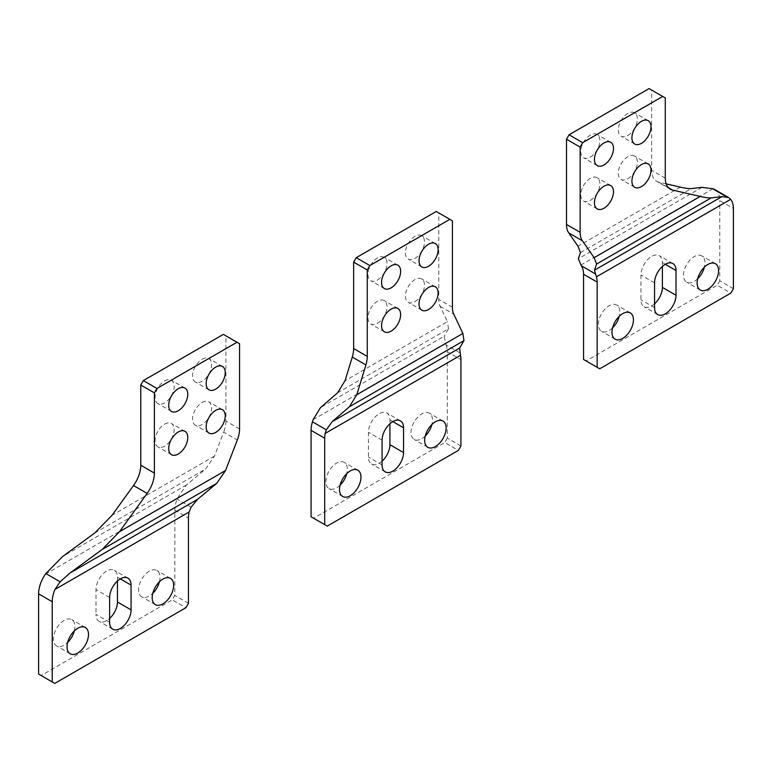 <?xml version="1.0" encoding="UTF-8"?>
<svg xmlns="http://www.w3.org/2000/svg" width="772" height="772" viewBox="0 0 772 772"><rect width="100%" height="100%" fill="white"/><g stroke="black" fill="none" stroke-linecap="round" stroke-linejoin="round"><path stroke-width="0.58" stroke-dasharray="3.86 2.9" d="M627.819 178.747A13.491 7.788 120 0 0 636.63 166.858A13.491 7.788 120 0 0 634.565 156.05A13.491 7.788 120 0 0 627.819 156.716A13.491 7.788 120 0 0 619.009 168.605A13.491 7.788 120 0 0 621.074 179.413A13.491 7.788 120 0 0 627.819 178.747M612.553 327.878A15.17 8.762 -60 0 1 609.089 330.551A15.17 8.762 -60 0 1 601.504 331.304A15.17 8.762 -60 0 1 599.178 319.145A15.17 8.762 -60 0 1 609.089 305.77A15.17 8.762 -60 0 1 616.674 305.017A15.17 8.762 -60 0 1 619.24 316.308M590.348 200.373A13.491 7.788 120 0 0 599.159 188.493A13.491 7.788 120 0 0 597.094 177.685A13.491 7.788 120 0 0 590.348 178.351A13.491 7.788 120 0 0 581.538 190.23A13.491 7.788 120 0 0 583.613 201.038A13.491 7.788 120 0 0 590.348 200.373M654.55 303.84A15.17 8.762 -60 0 1 651.655 305.973A15.17 8.762 -60 0 1 644.07 306.725A15.17 8.762 -60 0 1 640.934 299.777L640.934 274.996A15.17 8.762 -60 0 1 647.554 259.73A15.17 8.762 -60 0 1 659.249 255.667A15.17 8.762 -60 0 1 662.386 262.615L662.386 266.417M697.705 278.721A15.17 8.762 -60 0 1 694.231 281.394A15.17 8.762 -60 0 1 686.646 282.147A15.17 8.762 -60 0 1 684.32 269.988A15.17 8.762 -60 0 1 694.231 256.613A15.17 8.762 -60 0 1 701.816 255.86A15.17 8.762 -60 0 1 704.382 267.151M590.348 157.112A13.491 7.788 120 0 0 599.159 145.232A13.491 7.788 120 0 0 597.094 134.424A13.491 7.788 120 0 0 590.348 135.09A13.491 7.788 120 0 0 581.538 146.97A13.491 7.788 120 0 0 583.613 157.778A13.491 7.788 120 0 0 590.348 157.112M627.819 135.486A13.491 7.788 120 0 0 636.63 123.597A13.491 7.788 120 0 0 634.565 112.789A13.491 7.788 120 0 0 627.819 113.455A13.491 7.788 120 0 0 619.009 125.344A13.491 7.788 120 0 0 621.074 136.152A13.491 7.788 120 0 0 627.819 135.486M714.785 189.565A24.086 13.906 -60 0 1 719.774 200.585L733.4 208.45M733.4 288.67L719.774 280.805L719.774 200.585M719.774 280.805L717.227 285.225L730.843 293.09M599.719 368.794L586.093 360.929L717.227 285.225M586.093 360.929L583.545 359.453M666.159 183.861L658.921 182.192L668.359 187.644M649.107 88.587L651.655 90.063L651.655 170.274A24.086 13.906 120 0 0 656.644 181.304A24.086 13.906 120 0 0 658.921 182.192M651.655 90.063L665.281 97.928M414.95 258.379A13.491 7.788 120 0 0 423.76 246.5A13.491 7.788 120 0 0 421.695 235.692A13.491 7.788 120 0 0 414.95 236.357A13.491 7.788 120 0 0 406.14 248.246A13.491 7.788 120 0 0 408.205 259.045A13.491 7.788 120 0 0 414.95 258.379M414.95 301.64A13.491 7.788 120 0 0 423.76 289.761A13.491 7.788 120 0 0 421.695 278.953A13.491 7.788 120 0 0 414.95 279.618A13.491 7.788 120 0 0 406.14 291.507A13.491 7.788 120 0 0 408.205 302.306A13.491 7.788 120 0 0 414.95 301.64M377.489 323.275A13.491 7.788 120 0 0 386.299 311.386A13.491 7.788 120 0 0 384.224 300.578A13.491 7.788 120 0 0 377.489 301.244A13.491 7.788 120 0 0 368.678 313.133A13.491 7.788 120 0 0 370.743 323.941A13.491 7.788 120 0 0 377.489 323.275M340.085 485.192A15.17 8.762 -60 0 1 336.611 487.856A15.17 8.762 -60 0 1 329.026 488.608A15.17 8.762 -60 0 1 326.701 476.449A15.17 8.762 -60 0 1 336.611 463.084A15.17 8.762 -60 0 1 344.196 462.332A15.17 8.762 -60 0 1 346.763 473.622M382.082 461.145A15.17 8.762 -60 0 1 379.187 463.277A15.17 8.762 -60 0 1 371.602 464.03A15.17 8.762 -60 0 1 368.456 457.082L368.456 432.31A15.17 8.762 -60 0 1 375.086 417.044A15.17 8.762 -60 0 1 386.772 412.972A15.17 8.762 -60 0 1 389.918 419.92L389.918 423.722M425.237 436.026A15.17 8.762 -60 0 1 421.763 438.699A15.17 8.762 -60 0 1 414.178 439.451A15.17 8.762 -60 0 1 411.852 427.292A15.17 8.762 -60 0 1 421.763 413.927A15.17 8.762 -60 0 1 429.348 413.174A15.17 8.762 -60 0 1 431.915 424.465M377.489 280.014A13.491 7.788 120 0 0 386.299 268.125A13.491 7.788 120 0 0 384.224 257.317A13.491 7.788 120 0 0 377.489 257.983A13.491 7.788 120 0 0 368.678 269.872A13.491 7.788 120 0 0 370.743 280.68A13.491 7.788 120 0 0 377.489 280.014M436.238 211.48L438.795 212.956L438.795 299.372A24.086 13.906 120 0 0 440.165 306.33L447.403 321.635L345.036 380.731M327.251 526.108L313.625 518.244L444.749 442.539L458.375 450.404M459.784 352.746L445.927 344.746L444.199 336.187L320.525 407.587M445.927 344.746A24.086 13.906 -60 0 1 447.306 351.694L460.932 359.559M460.932 445.975L447.306 438.11L447.306 351.694M447.306 438.11L444.749 442.539M313.625 518.244L311.068 516.767M337.625 392.784L448.474 328.785L444.199 336.187M448.474 328.785L447.403 321.635M438.795 212.956L452.411 220.821M74.295 630.927A15.17 8.762 120 0 0 71.728 619.636A15.17 8.762 120 0 0 64.144 620.389A15.17 8.762 120 0 0 54.233 633.764A15.17 8.762 120 0 0 56.559 645.923A15.17 8.762 120 0 0 64.144 645.17A15.17 8.762 120 0 0 67.618 642.497M109.614 622.261L95.989 614.396A15.17 8.762 120 0 0 99.134 621.344A15.17 8.762 120 0 0 106.719 620.591A15.17 8.762 120 0 0 109.614 618.459M159.447 581.77A15.17 8.762 120 0 0 156.88 570.479A15.17 8.762 120 0 0 149.295 571.232A15.17 8.762 120 0 0 139.375 584.607A15.17 8.762 120 0 0 141.701 596.766A15.17 8.762 120 0 0 149.295 596.013A15.17 8.762 120 0 0 152.76 593.34M202.081 402.521A13.491 7.788 -60 0 1 208.826 401.845A13.491 7.788 -60 0 1 210.891 412.653A13.491 7.788 -60 0 1 202.081 424.542A13.491 7.788 -60 0 1 195.335 425.208A13.491 7.788 -60 0 1 193.27 414.4A13.491 7.788 -60 0 1 202.081 402.521M202.081 359.26A13.491 7.788 -60 0 1 208.826 358.584A13.491 7.788 -60 0 1 210.891 369.392A13.491 7.788 -60 0 1 202.081 381.281A13.491 7.788 -60 0 1 195.335 381.947A13.491 7.788 -60 0 1 193.27 371.139A13.491 7.788 -60 0 1 202.081 359.26M164.619 380.885A13.491 7.788 -60 0 1 171.365 380.22A13.491 7.788 -60 0 1 173.43 391.028A13.491 7.788 -60 0 1 164.619 402.907A13.491 7.788 -60 0 1 157.874 403.573A13.491 7.788 -60 0 1 155.809 392.774A13.491 7.788 -60 0 1 164.619 380.885M164.619 424.146A13.491 7.788 -60 0 1 171.365 423.481A13.491 7.788 -60 0 1 173.43 434.289A13.491 7.788 -60 0 1 164.619 446.168A13.491 7.788 -60 0 1 157.874 446.834A13.491 7.788 -60 0 1 155.809 436.035A13.491 7.788 -60 0 1 164.619 424.146M117.45 581.036L117.45 577.234A15.17 8.762 120 0 0 114.304 570.286A15.17 8.762 120 0 0 102.608 574.349A15.17 8.762 120 0 0 95.989 589.615L95.989 614.396M45.413 574.185L177.56 497.901L177.077 499.137A24.086 13.906 120 0 0 174.839 510.186L174.839 595.424L172.281 599.844L185.907 607.709M54.773 683.413L41.157 675.548L172.281 599.844M41.157 675.548L38.6 674.072M177.56 497.901L186.38 485.038L205.613 469L214.442 456.127L223.677 432.137L237.303 440.001M223.369 334.382L239.552 343.723M239.552 428.952L225.926 421.087L225.926 335.859M225.926 421.087A24.086 13.906 -60 0 1 223.677 432.137M188.455 603.289L174.839 595.424M654.55 307.642L640.934 299.777M702.009 187.345L578.334 258.745M580.476 252.569L691.326 188.58M580.824 265.076L712.961 188.783M680.354 187.142L577.987 246.239M665.281 178.139L651.655 170.274M654.55 282.861L640.934 274.996M665.281 264.285L662.386 262.615M382.082 464.947L368.456 457.082M313.114 419.64L445.27 343.337M440.165 306.33L453.791 314.194M452.411 307.237L438.795 299.372M382.082 440.175L368.456 432.31M392.813 421.589L389.918 419.92M214.442 456.127L112.085 515.233M186.38 485.038L62.715 556.438M94.773 532.989L205.613 469M191.07 507.214L177.077 499.137M174.839 510.186L188.455 518.051M120.345 578.904L117.45 577.234M109.614 597.48L95.989 589.615M648.181 163.915L634.565 156.05M630.299 312.892L616.674 305.017M610.72 185.55L597.094 177.685M657.696 314.59L644.07 306.725M715.441 263.725L701.816 255.86M610.72 142.289L597.094 134.424M648.181 120.654L634.565 112.789M634.7 144.017L621.074 136.152M597.229 165.642L583.613 157.778M700.272 290.011L686.646 282.147M672.866 263.532L659.249 255.667M597.229 208.903L583.613 201.038M615.12 339.169L601.504 331.304M634.7 187.278L621.074 179.413M670.27 189.169L656.644 181.304M435.321 243.556L421.695 235.692M435.321 286.817L421.695 278.953M397.85 308.443L384.224 300.578M357.822 470.196L344.196 462.332M385.228 471.895L371.602 464.03M442.974 421.039L429.348 413.174M397.85 265.182L384.224 257.317M384.369 288.545L370.743 280.68M427.804 447.316L414.178 439.451M400.398 420.837L386.772 412.972M342.652 496.473L329.026 488.608M384.369 331.806L370.743 323.941M421.83 310.18L408.205 302.306M421.83 266.919L408.205 259.045M85.354 627.511L71.728 619.636M112.751 629.209L99.134 621.344M170.496 578.344L156.88 570.479M222.452 409.71L208.826 401.845M222.452 366.449L208.826 358.584M184.981 388.084L171.365 380.22M184.981 431.345L171.365 423.481M171.5 454.708L157.874 446.834M171.5 411.447L157.874 403.573M208.961 389.812L195.335 381.947M208.961 433.073L195.335 425.208M155.326 604.63L141.701 596.766M127.93 578.151L114.304 570.286M70.184 653.788L56.559 645.923"/><path stroke-width="1.16" d="M641.445 164.59A13.491 7.788 -60 0 1 648.181 163.915A13.491 7.788 -60 0 1 650.256 174.723A13.491 7.788 -60 0 1 641.445 186.612A13.491 7.788 -60 0 1 634.7 187.278A13.491 7.788 -60 0 1 632.635 176.47A13.491 7.788 -60 0 1 641.445 164.59M619.24 316.308A15.17 8.762 -60 0 1 612.553 327.878M622.705 313.635A15.17 8.762 -60 0 1 630.299 312.892A15.17 8.762 -60 0 1 632.625 325.041A15.17 8.762 -60 0 1 622.705 338.416A15.17 8.762 -60 0 1 615.12 339.169A15.17 8.762 -60 0 1 612.794 327.01A15.17 8.762 -60 0 1 622.705 313.635M603.974 186.216A13.491 7.788 -60 0 1 610.72 185.55A13.491 7.788 -60 0 1 612.785 196.358A13.491 7.788 -60 0 1 603.974 208.237A13.491 7.788 -60 0 1 597.229 208.903A13.491 7.788 -60 0 1 595.164 198.105A13.491 7.788 -60 0 1 603.974 186.216M676.011 270.48L676.011 295.251A15.17 8.762 -60 0 1 665.281 313.837A15.17 8.762 -60 0 1 657.696 314.59A15.17 8.762 -60 0 1 654.55 307.642L654.55 282.861A15.17 8.762 -60 0 1 661.179 267.594A15.17 8.762 -60 0 1 672.866 263.532A15.17 8.762 -60 0 1 676.011 270.48L665.281 264.285M704.382 267.151A15.17 8.762 -60 0 1 697.705 278.721M707.856 264.478A15.17 8.762 -60 0 1 715.441 263.725A15.17 8.762 -60 0 1 717.767 275.884A15.17 8.762 -60 0 1 707.856 289.259A15.17 8.762 -60 0 1 700.272 290.011A15.17 8.762 -60 0 1 697.946 277.852A15.17 8.762 -60 0 1 707.856 264.478M603.974 142.955A13.491 7.788 -60 0 1 610.72 142.289A13.491 7.788 -60 0 1 612.785 153.097A13.491 7.788 -60 0 1 603.974 164.976A13.491 7.788 -60 0 1 597.229 165.642A13.491 7.788 -60 0 1 595.164 154.844A13.491 7.788 -60 0 1 603.974 142.955M641.445 121.329A13.491 7.788 -60 0 1 648.181 120.654A13.491 7.788 -60 0 1 650.256 131.462A13.491 7.788 -60 0 1 641.445 143.351A13.491 7.788 -60 0 1 634.7 144.017A13.491 7.788 -60 0 1 632.635 133.209A13.491 7.788 -60 0 1 641.445 121.329M668.359 187.644L672.547 190.057L700.214 196.445C705.367 197.632 709.024 198.105 711.186 197.883L721.868 196.648L728.643 197.555L714.785 189.565A24.086 13.906 -60 0 0 712.961 188.783L702.009 187.345L691.326 188.58C689.164 188.802 685.507 188.32 680.354 187.142L666.159 183.861M597.161 282.089L597.161 367.318L599.719 368.794L730.843 293.09L733.4 288.67L733.4 208.45A24.086 13.906 120 0 0 730.659 199.34L596.438 276.83A24.086 13.906 -60 0 1 597.161 282.089L583.545 274.224A24.086 13.906 120 0 0 581.297 265.761L578.334 258.745L580.476 252.569L577.987 246.239L568.752 232.912A24.086 13.906 -60 0 1 566.513 224.449L566.513 139.221L569.07 134.791L649.107 88.587L665.281 97.928L665.281 178.139A24.086 13.906 -60 0 0 670.27 189.169A24.086 13.906 -60 0 0 672.547 190.057M676.011 295.251L662.386 287.387A15.17 8.762 -60 0 1 654.55 303.84M662.386 287.387L662.386 266.417M583.545 274.224L583.545 359.453L597.161 367.318M711.186 197.883L596.592 264.043L594.459 270.21L721.868 196.648M569.07 134.791L582.686 142.656L580.139 147.085L580.139 232.314A24.086 13.906 120 0 0 582.377 240.777L594.112 257.703L700.214 196.445M582.686 142.656L662.723 96.452M596.592 264.043L594.112 257.703M596.438 276.83L594.459 270.21M580.139 147.085L566.513 139.221M728.643 197.555L730.659 199.34M428.576 244.222A13.491 7.788 -60 0 1 435.321 243.556A13.491 7.788 -60 0 1 437.386 254.364A13.491 7.788 -60 0 1 428.576 266.243A13.491 7.788 -60 0 1 421.83 266.919A13.491 7.788 -60 0 1 419.765 256.111A13.491 7.788 -60 0 1 428.576 244.222M428.576 287.483A13.491 7.788 -60 0 1 435.321 286.817A13.491 7.788 -60 0 1 437.386 297.625A13.491 7.788 -60 0 1 428.576 309.504A13.491 7.788 -60 0 1 421.83 310.18A13.491 7.788 -60 0 1 419.765 299.372A13.491 7.788 -60 0 1 428.576 287.483M391.105 309.118A13.491 7.788 -60 0 1 397.85 308.443A13.491 7.788 -60 0 1 399.915 319.251A13.491 7.788 -60 0 1 391.105 331.14A13.491 7.788 -60 0 1 384.369 331.806A13.491 7.788 -60 0 1 382.294 320.998A13.491 7.788 -60 0 1 391.105 309.118M346.763 473.622A15.17 8.762 -60 0 1 340.085 485.192M350.237 470.949A15.17 8.762 -60 0 1 357.822 470.196A15.17 8.762 -60 0 1 360.148 482.355A15.17 8.762 -60 0 1 350.237 495.721A15.17 8.762 -60 0 1 342.652 496.473A15.17 8.762 -60 0 1 340.327 484.314A15.17 8.762 -60 0 1 350.237 470.949M403.544 427.784L403.544 452.566A15.17 8.762 -60 0 1 392.813 471.142A15.17 8.762 -60 0 1 385.228 471.895A15.17 8.762 -60 0 1 382.082 464.947L382.082 440.175A15.17 8.762 -60 0 1 388.702 424.909A15.17 8.762 -60 0 1 400.398 420.837A15.17 8.762 -60 0 1 403.544 427.784L392.813 421.589M431.915 424.465A15.17 8.762 -60 0 1 425.237 436.026M435.389 421.792A15.17 8.762 -60 0 1 442.974 421.039A15.17 8.762 -60 0 1 445.299 433.198A15.17 8.762 -60 0 1 435.389 446.563A15.17 8.762 -60 0 1 427.804 447.316A15.17 8.762 -60 0 1 425.478 435.157A15.17 8.762 -60 0 1 435.389 421.792M391.105 265.858A13.491 7.788 -60 0 1 397.85 265.182A13.491 7.788 -60 0 1 399.915 275.99A13.491 7.788 -60 0 1 391.105 287.879A13.491 7.788 -60 0 1 384.369 288.545A13.491 7.788 -60 0 1 382.294 277.737A13.491 7.788 -60 0 1 391.105 265.858M324.694 438.216L324.694 524.632L327.251 526.108L458.375 450.404L460.932 445.975L460.932 359.559A24.086 13.906 120 0 0 460.479 355.323L325.147 433.459A24.086 13.906 120 0 0 324.694 438.216L311.068 430.351A24.086 13.906 -60 0 1 312.448 421.802L313.114 419.64L320.525 407.587L337.625 392.784L345.036 380.731L352.264 357.079A24.086 13.906 120 0 0 353.644 348.539L353.644 262.113L356.201 257.694L436.238 211.48L449.864 219.345L369.827 265.558L367.269 269.978L367.269 356.403A24.086 13.906 -60 0 1 365.889 364.944L356.789 394.724L462.891 333.465L453.791 314.194A24.086 13.906 -60 0 1 452.411 307.237L452.411 220.821L449.864 219.345M356.201 257.694L369.827 265.558M349.378 406.767L332.278 421.58L459.687 348.018L463.962 340.616L349.378 406.767L356.789 394.724M403.544 452.566L389.918 444.701A15.17 8.762 -60 0 1 382.082 461.145M389.918 444.701L389.918 423.722M311.068 430.351L311.068 516.767L324.694 524.632M462.891 333.465L463.962 340.616M459.687 348.018L460.479 355.323M367.269 269.978L353.644 262.113M325.147 433.459L326.305 429.811L332.278 421.58M67.618 642.497A15.17 8.762 120 0 0 74.295 630.927M77.769 653.035A15.17 8.762 120 0 0 87.68 639.66A15.17 8.762 120 0 0 85.354 627.511A15.17 8.762 120 0 0 77.769 628.254A15.17 8.762 120 0 0 67.859 641.628A15.17 8.762 120 0 0 70.184 653.788A15.17 8.762 120 0 0 77.769 653.035M109.614 622.261A15.17 8.762 120 0 0 112.751 629.209A15.17 8.762 120 0 0 120.345 628.456A15.17 8.762 120 0 0 131.066 609.87L131.066 585.099A15.17 8.762 120 0 0 127.93 578.151A15.17 8.762 120 0 0 116.234 582.213A15.17 8.762 120 0 0 109.614 597.48L109.614 622.261M152.76 593.34A15.17 8.762 120 0 0 159.447 581.77M162.911 603.878A15.17 8.762 120 0 0 172.822 590.503A15.17 8.762 120 0 0 170.496 578.344A15.17 8.762 120 0 0 162.911 579.096A15.17 8.762 120 0 0 153.001 592.471A15.17 8.762 120 0 0 155.326 604.63A15.17 8.762 120 0 0 162.911 603.878M215.706 432.407A13.491 7.788 120 0 0 224.517 420.518A13.491 7.788 120 0 0 222.452 409.71A13.491 7.788 120 0 0 215.706 410.386A13.491 7.788 120 0 0 206.896 422.265A13.491 7.788 120 0 0 208.961 433.073A13.491 7.788 120 0 0 215.706 432.407M215.706 389.146A13.491 7.788 120 0 0 224.517 377.257A13.491 7.788 120 0 0 222.452 366.449A13.491 7.788 120 0 0 215.706 367.125A13.491 7.788 120 0 0 206.896 379.004A13.491 7.788 120 0 0 208.961 389.812A13.491 7.788 120 0 0 215.706 389.146M178.245 410.772A13.491 7.788 120 0 0 187.056 398.892A13.491 7.788 120 0 0 184.981 388.084A13.491 7.788 120 0 0 178.245 388.75A13.491 7.788 120 0 0 169.435 400.639A13.491 7.788 120 0 0 171.5 411.447A13.491 7.788 120 0 0 178.245 410.772M178.245 454.032A13.491 7.788 120 0 0 187.056 442.153A13.491 7.788 120 0 0 184.981 431.345A13.491 7.788 120 0 0 178.245 432.011A13.491 7.788 120 0 0 169.435 443.9A13.491 7.788 120 0 0 171.5 454.708A13.491 7.788 120 0 0 178.245 454.032M38.6 593.861L38.6 674.072L54.773 683.413L185.907 607.709L188.455 603.289L188.455 518.051A24.086 13.906 -60 0 1 189.188 511.961L54.966 589.451A24.086 13.906 120 0 0 52.226 601.726L38.6 593.861A24.086 13.906 -60 0 1 45.413 574.185L45.866 573.557L60.148 581.798L70.098 572.94L197.516 499.378L191.07 507.214L189.188 511.961M52.226 681.937L52.226 601.726M109.614 618.459A15.17 8.762 120 0 0 117.45 602.006L117.45 581.036M45.866 573.557L62.715 556.438L94.773 532.989L112.085 515.233L133.517 485.53A24.086 13.906 120 0 0 140.774 465.226L154.4 473.101L154.4 392.88L140.774 385.016L140.774 465.226M140.774 385.016L143.331 380.586L223.369 334.382L239.552 343.723L239.552 428.952A24.086 13.906 120 0 1 237.303 440.001L225.578 470.476L216.749 483.34L197.516 499.378M154.4 473.101A24.086 13.906 -60 0 1 147.134 493.395L119.467 531.734L225.578 470.476M143.331 380.586L156.957 388.461L236.994 342.247M156.957 388.461L154.4 392.88M216.749 483.34L102.155 549.5L70.098 572.94M102.155 549.5L119.467 531.734M54.966 589.451L60.148 581.798M726.799 196.918L712.517 188.667M582.377 240.777L568.752 232.912M581.297 265.761L595.289 273.838M566.513 224.449L580.139 232.314M353.644 348.539L367.269 356.403M365.889 364.944L352.264 357.079M312.448 421.802L326.305 429.811M147.134 493.395L133.517 485.53M131.066 585.099L120.345 578.904M131.066 609.87L117.45 602.006"/></g></svg>
